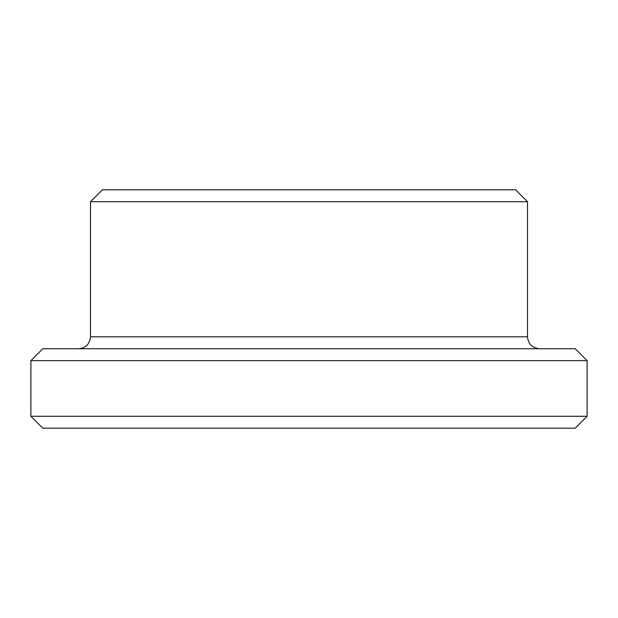 <?xml version="1.0" encoding="UTF-8"?>
<svg xmlns="http://www.w3.org/2000/svg" width="618" height="618" viewBox="0 0 618 618"><rect width="100%" height="100%" fill="white"/><g stroke="black" fill="none" stroke-linecap="round" stroke-linejoin="round"><path stroke-width="0.93" d="M587.1 416.269L30.9 416.269L42.82 428.189L575.18 428.189L587.1 416.269L587.1 360.649L30.9 360.649L42.82 348.73L575.18 348.73L587.1 360.649M309 189.811L515.59 189.811L527.509 201.731L90.491 201.731L102.41 189.811L309 189.811M90.491 201.731L90.491 336.81L527.509 336.81L527.509 201.731M527.509 336.81C528.212 344.048 532.183 348.019 539.429 348.73M90.491 336.81C89.788 344.048 85.817 348.019 78.571 348.73M30.9 416.269L30.9 360.649"/></g></svg>
